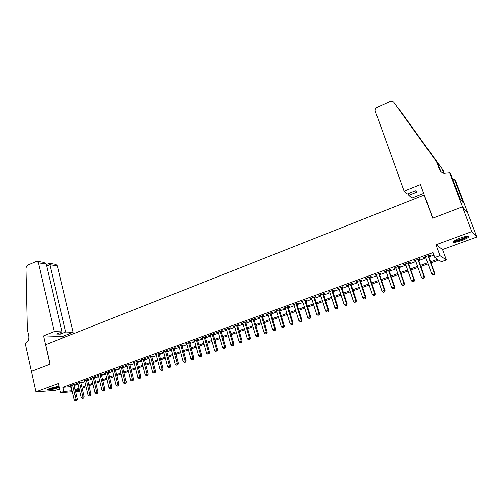 <?xml version="1.0" encoding="UTF-8"?>
<svg xmlns="http://www.w3.org/2000/svg" width="502" height="502" viewBox="0 0 502 502"><rect width="100%" height="100%" fill="white"/><g stroke="black" fill="none" stroke-linecap="round" stroke-linejoin="round"><path stroke-width="0.75" d="M59.048 386.12L50.081 388.241L47.765 389.389C46.542 390.518 53.946 389.295 58.226 387.682L59.305 387.255M462.135 240.37C465.486 239.121 467.707 238.011 468.793 237.038C469.458 235.582 466.446 235.971 459.763 238.193C456.418 239.448 454.216 240.552 453.162 241.506C452.534 242.949 455.521 242.573 462.135 240.37M82.315 388.015L82.535 390.054M79.623 391.096L75.501 391.453M424.428 195.372L424.159 195.102L45.638 344.698L50.081 364.214L31.344 371.367L35.849 391.755L55.377 390.33L59.656 388.774M424.159 195.102L432.655 218.219L462.48 206.837L467.902 213.337L476.9 237.019L471.855 231.585L435.968 244.769L439.94 255.637L446.334 259.929L441.39 261.699L438.779 260.042L430.936 262.86M435.968 244.769L442.519 249.525L476.9 237.019M442.519 249.525L446.334 259.929M462.48 206.837L471.855 231.585M73.932 384.745L75.112 384.319L73.819 384.4L69.778 385.869L71.033 385.787M80.703 382.286L81.889 381.853L80.615 381.934L76.53 383.415L77.804 383.333M87.53 379.807L88.728 379.374L87.461 379.443L83.345 380.943L84.618 380.867L84.537 380.51M94.414 377.309L95.625 376.87L94.37 376.933L90.222 378.445L91.515 378.364M101.36 374.787L102.577 374.348L101.341 374.404L97.15 375.923L98.455 375.841M108.363 372.246L109.599 371.8L108.369 371.85L104.146 373.388L105.464 373.3M115.429 369.679L116.671 369.234L115.46 369.277L111.199 370.821L112.53 370.733M122.557 367.094L123.812 366.642L122.613 366.68L118.315 368.242L119.658 368.148M129.748 364.483L131.016 364.025L129.83 364.057L125.487 365.632L126.843 365.538M137.008 361.854L138.282 361.39L137.109 361.415L132.729 363.002L134.097 362.908M144.325 359.194L145.611 358.729L144.45 358.748L140.039 360.348L141.42 360.248M151.711 356.514L153.01 356.043L151.861 356.056L147.406 357.675L148.799 357.568M159.159 353.81L160.471 353.333L159.341 353.339L154.842 354.97L156.247 354.864M166.677 351.08L168.001 350.603L166.884 350.597L162.347 352.247L163.765 352.14M174.263 348.332L175.593 347.842L174.495 347.836L169.921 349.499L171.351 349.386M181.912 345.552L183.261 345.062L182.176 345.043L177.557 346.719L179.007 346.606M189.637 342.747L190.998 342.257L189.925 342.226L185.269 343.92L186.725 343.801M197.43 339.917L198.805 339.421L197.75 339.39L193.05 341.096L194.519 340.977M205.299 337.062L206.68 336.56L205.644 336.522L200.9 338.241L202.388 338.122M213.237 334.181L214.63 333.673L213.614 333.623L208.826 335.367L210.325 335.236M221.244 331.276L222.656 330.762L221.658 330.705L216.82 332.462L218.339 332.33M229.332 328.339L230.757 327.825L229.772 327.756L224.896 329.532L226.427 329.394M237.496 325.378L238.933 324.857L237.967 324.781L233.041 326.57L234.585 326.432M245.735 322.384L247.185 321.857L246.237 321.776L241.267 323.583L242.83 323.439M254.05 319.366L255.518 318.839L254.589 318.745L249.569 320.565L251.144 320.42M262.446 316.323L263.926 315.783L263.017 315.683L257.953 317.521L259.54 317.377M270.923 313.242L272.417 312.702L271.526 312.589L266.411 314.447L268.018 314.296M279.482 310.136L280.988 309.59L280.122 309.47L274.952 311.347L276.577 311.19M288.123 307.004L289.641 306.452L288.794 306.32L283.58 308.215L285.218 308.052M296.845 303.835L298.376 303.277L297.554 303.139L292.289 305.053L293.946 304.89M305.649 300.642L307.199 300.077L306.396 299.926L301.081 301.859L302.756 301.689M314.547 297.41L316.109 296.845L315.331 296.682L309.96 298.634L311.648 298.464M323.526 294.153L325.108 293.576L324.348 293.406L318.927 295.377L320.634 295.201M332.6 290.859L334.194 290.281L333.46 290.1L327.982 292.089L329.707 291.907M341.755 287.533L343.368 286.949L342.659 286.755L337.124 288.763L338.869 288.581M351.011 284.176L352.636 283.586L351.952 283.379L346.361 285.412L348.124 285.224M360.354 280.781L361.998 280.185L361.333 279.972L355.692 282.024L357.468 281.829M369.792 277.361L371.455 276.753L370.815 276.527L365.117 278.597L366.912 278.403M379.324 273.897L381.005 273.289L380.39 273.05L374.636 275.14L376.45 274.939M388.956 270.402L390.65 269.787L390.067 269.536L384.25 271.651L386.082 271.444M398.682 266.869L400.395 266.248L399.837 265.985L393.963 268.124L394.541 268.375L395.814 267.911M408.515 263.305L410.247 262.678L409.714 262.402L403.777 264.56L404.323 264.824L405.647 264.341M418.442 259.697L420.193 259.063L419.691 258.775L413.692 260.958L414.213 261.235L415.587 260.739M430.54 261.762L437.531 259.245L434.776 257.501L432.981 252.562L62.945 387.224L71.209 386.534M74.101 385.486L77.979 384.08M80.872 383.026L84.807 381.602M87.706 380.554L91.69 379.11M94.596 378.056L98.637 376.588M101.542 375.54L105.646 374.053M108.551 372.999L112.712 371.486M115.617 370.438L119.846 368.907M122.752 367.853L127.037 366.297M129.943 365.243L134.291 363.668M137.203 362.613L141.614 361.013M144.52 359.959L149 358.334M151.911 357.28L156.455 355.636M159.36 354.581L163.972 352.912M166.884 351.858L171.558 350.158M174.47 349.103L179.214 347.384M182.126 346.33L186.939 344.585M189.85 343.531L194.738 341.762M197.65 340.701L202.607 338.906M205.519 337.852L210.545 336.026M213.457 334.972L218.565 333.121M221.476 332.067L226.653 330.19M229.565 329.136L234.817 327.229M237.728 326.174L243.062 324.242M245.974 323.188L251.383 321.23M254.288 320.176L259.785 318.18M262.69 317.126L268.263 315.105M271.168 314.057L276.828 312.006M279.727 310.951L285.469 308.874M288.374 307.82L294.197 305.705M297.102 304.658L303.013 302.511M305.913 301.464L311.911 299.286M314.81 298.238L320.897 296.029M323.796 294.981L329.977 292.741M332.87 291.693L339.145 289.416M342.031 288.368L348.401 286.065M351.287 285.017L357.75 282.67M360.637 281.628L367.2 279.25M370.081 278.202L376.738 275.793M379.619 274.745L386.377 272.297M389.251 271.256L396.116 268.771M398.983 267.729L405.955 265.2M408.816 264.165L415.894 261.598M418.756 260.563L425.934 257.959M428.79 256.924L433.897 255.072M428.476 256.058L430.245 255.418L429.768 255.116L423.707 257.319L424.203 257.608L425.621 257.093M72.407 391.692L60.535 392.62L58.439 383.459L35.849 391.755M60.535 392.62L63.905 391.403L72.162 390.65M62.945 387.224L63.905 391.403M434.776 257.501L439.94 255.637M79.165 389.144L75.294 390.537L79.423 390.223M428.068 263.889L420.871 266.474M417.997 267.503L410.9 270.051M408.026 271.08L401.042 273.59M398.161 274.625L391.278 277.098M388.391 278.133L381.614 280.568M378.728 281.603L372.045 284M369.158 285.036L362.576 287.401M359.683 288.437L353.201 290.765M350.308 291.806L343.92 294.097M341.021 295.138L334.727 297.397M331.828 298.439L325.629 300.667M322.723 301.708L316.618 303.898M313.712 304.94L307.695 307.105M304.789 308.146L298.859 310.274M295.948 311.322L290.106 313.417M287.194 314.459L281.44 316.53M278.528 317.571L272.856 319.611M269.938 320.659L264.353 322.661M261.435 323.708L255.932 325.685M253.014 326.733L247.586 328.684M244.669 329.726L239.322 331.646M236.404 332.694L231.133 334.589M228.215 335.637L223.026 337.501M220.108 338.549L214.988 340.387M212.07 341.435L207.025 343.242M204.107 344.29L199.137 346.079M196.219 347.127L191.318 348.884M188.401 349.932L183.575 351.664M180.657 352.711L175.895 354.418M172.977 355.466L168.289 357.148M165.371 358.196L160.753 359.859M157.835 360.907L153.279 362.538M150.362 363.586L145.875 365.199M142.957 366.247L138.533 367.834M135.622 368.876L131.26 370.445M128.343 371.493L124.05 373.036M121.133 374.078L116.897 375.603M113.985 376.644L109.812 378.144M106.901 379.186L102.791 380.667M99.879 381.708L95.826 383.164M92.914 384.212L88.917 385.643M86.011 386.691L82.071 388.102M75.068 389.608L78.946 388.209M81.851 387.167L85.792 385.749M88.697 384.708L92.688 383.271M95.593 382.223L99.647 380.767M102.559 379.719L106.669 378.238M109.58 377.197L113.753 375.691M116.665 374.649L120.894 373.124M123.806 372.076L128.104 370.532M131.016 369.485L135.377 367.916M138.288 366.868L142.712 365.28M145.624 364.232L150.111 362.62M153.028 361.572L157.578 359.934M160.496 358.88L165.114 357.223M168.032 356.175L172.719 354.487M175.631 353.439L180.387 351.726M183.305 350.678L188.131 348.946M191.049 347.892L195.943 346.135M198.861 345.087L203.831 343.299M206.749 342.251L211.788 340.438M214.705 339.383L219.82 337.545M222.737 336.497L227.927 334.633M230.845 333.579L236.109 331.69M239.027 330.636L244.374 328.716M247.291 327.668L252.713 325.716M255.625 324.668L261.134 322.692M264.046 321.644L269.63 319.63M272.542 318.588L278.215 316.549M281.126 315.501L286.874 313.43M289.786 312.382L295.628 310.286M298.533 309.238L304.457 307.105M307.362 306.063L313.38 303.898M316.285 302.857L322.391 300.66M325.29 299.612L331.483 297.385M334.382 296.343L340.676 294.084M343.569 293.042L349.957 290.746M352.85 289.704L359.325 287.376M362.218 286.335L368.794 283.969M371.681 282.927L378.357 280.53M381.244 279.488L388.021 277.054M390.901 276.018L397.785 273.546M400.659 272.511L407.643 269.994M410.517 268.965L417.608 266.411M420.475 265.382L427.679 262.791M70.769 386.691L71.723 390.807M424.052 257.193L424.203 257.608M414.062 260.82L414.213 261.235M404.179 264.41L404.323 264.824M394.396 267.968L394.541 268.375M384.708 271.482L384.852 271.889M375.119 274.964L375.264 275.372M365.632 278.409L365.77 278.817M356.238 281.823L356.37 282.231M346.932 285.205L347.064 285.607M337.721 288.55L337.852 288.951M328.603 291.863L328.728 292.264M319.573 295.138L319.699 295.54M310.631 298.389L310.757 298.784M301.771 301.608L301.897 302.003M293.005 304.789L293.124 305.185M284.314 307.946L284.439 308.341M275.717 311.071L275.836 311.46M267.196 314.164L267.309 314.553M258.756 317.233L258.869 317.622M250.391 320.27L250.504 320.652M242.108 323.275L242.221 323.658M233.907 326.256L234.02 326.639M225.774 329.205L225.887 329.588M217.724 332.136L217.83 332.512M209.748 335.029L209.855 335.411M201.842 337.902L201.942 338.279M194.004 340.745L194.111 341.122M186.242 343.569L186.349 343.945M178.549 346.361L178.656 346.738M170.931 349.128L171.031 349.505M163.376 351.871L163.47 352.247M155.89 354.594L155.984 354.964M148.466 357.286L148.561 357.656M141.112 359.959L141.206 360.329M133.821 362.607L133.915 362.971M126.592 365.23L126.686 365.594M119.432 367.834L119.52 368.198M112.329 370.413L112.423 370.777M105.294 372.967L105.382 373.331M98.31 375.502L98.398 375.866M91.395 378.019L91.477 378.376M427.999 255.763L434.167 272.831L431.62 273.728L425.47 256.679M428.325 255.637L434.632 273.075L434.167 272.831L434.004 274.456L432.988 274.814L434.004 274.456M434.192 274.55L434.632 273.075M431.62 273.728L432.988 274.814M467.707 236.153L465.009 238.067C459.55 240.427 455.791 241.418 453.733 241.042M454.555 240.521C457.071 240.427 460.39 239.454 464.507 237.622L466.722 236.26M453.099 241.569C456.067 241.575 460.252 240.389 465.649 238.004L468.554 236.166M48.066 389.15C51.235 389.05 54.931 388.197 59.161 386.603M59.11 386.396C57.172 387.563 49.616 389.339 48.581 388.868M49.648 388.404L58.401 386.189M404.135 191.118L375.308 111.3C374.894 109.605 375.515 108.288 377.178 107.346L390.198 101.467L392.595 101.36L393.756 102.251L436.508 161.688L439.369 169.287C440.179 171.32 441.672 172.675 443.843 173.366L449.654 172.845L462.53 206.818L432.806 218.157L420.463 184.567L404.135 191.118L407.36 194.01L415.455 190.779L416.886 192.153L408.854 195.347L408.239 193.659M393.756 102.251L437.506 162.974L440.881 171.634M437.506 162.974L436.508 161.688M401.769 112.799L442.971 170.059L444.264 173.479M442.971 170.059L398.111 108.093M443.737 173.334L442.055 168.867M462.53 206.818L467.952 213.319L455.59 180.789L454.473 179.289L462.411 200.198L461.256 200.254M449.654 172.845L450.865 174.458L460.347 199.131L463.252 202.733L462.173 199.903M423.713 193.421L411.916 198.095L408.854 195.347M454.473 179.289L452.923 179.904M54.272 331.558L38.378 262.847L36.759 261.241L27.296 265.294L25.859 267.867L27.259 329.419L28.67 335.763C29.154 339.252 28.081 341.705 25.451 343.13L25.1 343.274L31.312 371.38L49.98 364.251L43.53 335.876L54.272 331.558L62.085 331.86L56.682 334.018L60.34 334.137L65.718 331.998L73.198 332.286L57.454 265.96L49.911 264.73L46.724 266.148M65.718 331.998L49.911 264.73L49.234 263.305L46.36 264.592M63.032 337.827L62.706 336.44L73.198 332.286M43.53 335.876L62.706 336.44M62.085 331.86L46.253 264.134L38.378 262.847M49.29 263.318L55.866 264.41L57.454 265.96M60.34 334.137L60.002 332.694M37.016 261.285L43.724 262.395L46.253 264.134M417.934 259.415L424.014 276.414L421.492 277.305L415.436 260.325M418.298 259.283L424.51 276.646L424.014 276.414L423.864 278.026L422.853 278.384L423.864 278.026M424.058 278.121L424.51 276.646M421.492 277.305L422.853 278.384M407.975 263.029L413.968 279.965L411.471 280.844L405.503 263.933M408.371 262.891L414.489 280.185L413.968 279.965L413.824 281.566L412.826 281.917L413.824 281.566M414.037 281.653L414.489 280.185M411.471 280.844L412.826 281.917M398.124 266.612L404.028 283.479L401.556 284.352L395.67 267.503M398.538 266.462L404.574 283.686L404.028 283.479L403.89 285.067L402.905 285.418L403.89 285.067M404.116 285.149L404.574 283.686M401.556 284.352L402.905 285.418M388.366 270.158L394.183 286.956L391.742 287.815L385.944 271.036M388.812 269.994L394.76 287.15L394.183 286.956L394.064 288.531L393.085 288.876L394.064 288.531M394.296 288.612L394.76 287.15M391.742 287.815L393.085 288.876M378.709 273.665L384.444 290.394L382.028 291.248L376.312 274.531M379.186 273.49L385.047 290.583L384.444 290.394L384.331 291.963L383.365 292.302L384.331 291.963M384.576 292.032L385.047 290.583M382.028 291.248L383.365 292.302M369.146 277.135L374.806 293.802L372.409 294.649L366.774 277.995M369.654 276.953L375.433 293.977L374.806 293.802L374.699 295.358L373.739 295.697L374.699 295.358M374.95 295.427L375.433 293.977M372.409 294.649L373.739 295.697M359.683 280.574L365.261 297.171L362.89 298.012L357.336 281.427M360.216 280.38L365.914 297.335L365.261 297.171L365.167 298.721L364.214 299.054L365.167 298.721M365.425 298.784L365.914 297.335M362.89 298.012L364.214 299.054M350.314 283.975L355.811 300.51L353.464 301.338L347.986 284.822M350.873 283.774L356.495 300.66L355.811 300.51L355.723 302.047L354.788 302.38L355.723 302.047M356 302.104L356.495 300.66M353.464 301.338L354.788 302.38M341.04 287.345L346.462 303.817L344.134 304.632L338.737 288.179M341.624 287.131L347.164 303.955L346.462 303.817L346.38 305.341L345.451 305.668L346.38 305.341M346.662 305.398L347.164 303.955M344.134 304.632L345.451 305.668M331.86 290.677L337.2 307.086L334.897 307.902L329.576 291.505M332.468 290.457L337.928 307.218L337.2 307.086L337.131 308.598L336.208 308.925L337.131 308.598M337.419 308.655L337.928 307.218M334.897 307.902L336.208 308.925M322.767 293.984L328.032 310.324L325.754 311.127L320.508 294.799M323.401 293.752L328.785 310.449L328.032 310.324L327.969 311.83L327.059 312.15L327.969 311.83M328.27 311.874L328.785 310.449M325.754 311.127L327.059 312.15M313.763 297.253L318.952 313.53L316.699 314.327L311.522 298.062M314.421 297.015L319.73 313.643L318.952 313.53L318.902 315.024L317.998 315.344L318.902 315.024M319.209 315.068L319.73 313.643M316.699 314.327L317.998 315.344M304.846 300.491L309.966 316.706L307.732 317.496L302.631 301.294M305.523 300.24L310.763 316.812L309.966 316.706L309.916 318.193L309.025 318.506L309.916 318.193M310.236 318.23L310.763 316.812M307.732 317.496L309.025 318.506M296.017 303.697L301.062 319.856L298.853 320.634L293.821 304.494M296.72 303.44L301.884 319.943L301.062 319.856L301.024 321.33L300.14 321.638L301.024 321.33M301.351 321.362L301.884 319.943M298.853 320.634L300.14 321.638M287.269 306.873L292.246 322.968L290.056 323.74L285.098 307.663M287.997 306.609L293.086 323.05L292.246 322.968L292.214 324.43L291.342 324.744L292.214 324.43M292.553 324.461L293.086 323.05M290.056 323.74L291.342 324.744M278.61 310.016L283.517 326.049L281.352 326.815L276.458 310.801M279.363 309.747L284.377 326.124L283.517 326.049L283.492 327.505L282.626 327.812L283.492 327.505M283.837 327.536L284.377 326.124M281.352 326.815L282.626 327.812M270.032 313.135L274.87 329.105L272.724 329.864L267.899 313.907M270.804 312.853L275.755 329.168L274.87 329.105L274.858 330.554L273.998 330.856L274.858 330.554M275.209 330.573L275.755 329.168M272.724 329.864L273.998 330.856M261.536 316.222L266.311 332.129L264.184 332.882L259.427 316.988M262.333 315.934L267.215 332.186L266.311 332.129L266.298 333.566L265.451 333.868L266.298 333.566M266.662 333.585L267.215 332.186M264.184 332.882L265.451 333.868M253.121 319.278L257.827 335.129L255.719 335.869L251.031 320.038M253.937 318.983L258.75 335.173L257.827 335.129L257.827 336.553L256.98 336.855L257.827 336.553M258.197 336.572L258.75 335.173M255.719 335.869L256.98 336.855M244.788 322.303L249.425 338.097L247.342 338.831L242.717 323.056M245.622 322.002L250.366 338.135L249.425 338.097L249.431 339.515L248.597 339.81L249.431 339.515M249.808 339.528L250.366 338.135M247.342 338.831L248.597 339.81M236.53 325.302L241.104 341.034L239.04 341.768L234.478 326.049M237.383 324.995L242.064 341.065L241.104 341.034L241.117 342.446L240.289 342.734L241.117 342.446M241.5 342.452L242.064 341.065M239.04 341.768L240.289 342.734M228.347 328.277L232.865 343.945L230.813 344.673L226.314 329.011M229.226 327.957L233.838 343.97L232.865 343.945L232.878 345.345L232.062 345.64L232.878 345.345M233.273 345.357L233.838 343.97M230.813 344.673L232.062 345.64M220.246 331.22L224.695 346.832L222.668 347.547L218.232 331.947M221.137 330.893L225.693 346.844L224.695 346.832L224.72 348.225L223.911 348.507L224.72 348.225M225.122 348.225L225.693 346.844M222.668 347.547L223.911 348.507M212.214 334.131L216.607 349.693L214.592 350.402L210.219 334.859M213.13 333.805L217.617 349.699L216.607 349.693L216.638 351.074L215.835 351.356L216.638 351.074M217.04 351.074L217.617 349.699M214.592 350.402L215.835 351.356M204.258 337.024L208.587 352.523L206.598 353.226L202.281 337.739M205.192 336.685L209.623 352.523L208.587 352.523L208.625 353.897L207.828 354.18L208.625 353.897M209.039 353.897L209.623 352.523M206.598 353.226L207.828 354.18M196.376 339.885L200.649 355.328L198.673 356.025L194.418 340.601M197.324 339.54L201.697 355.322L200.649 355.328L200.693 356.696L199.903 356.972L200.693 356.696M201.114 356.69L201.697 355.322M198.673 356.025L199.903 356.972M188.564 342.722L192.781 358.108L190.823 358.798L186.625 343.431M189.536 342.37L193.847 358.089L192.781 358.108L192.831 359.463L192.046 359.739L192.831 359.463M193.257 359.457L193.847 358.089M190.823 358.798L192.046 359.739M180.827 345.533L184.981 360.863L183.042 361.547L178.9 346.236M181.812 345.175L186.066 360.838L184.981 360.863L185.037 362.212L184.265 362.488L185.037 362.212M185.47 362.199L186.066 360.838M183.042 361.547L184.265 362.488M173.159 348.319L177.256 363.592L175.336 364.27L171.251 349.009M174.163 347.955L178.354 363.561L177.256 363.592L177.319 364.935L176.547 365.205L177.319 364.935M177.758 364.916L178.354 363.561M175.336 364.27L176.547 365.205M165.56 351.08L169.601 366.297L167.699 366.968L163.671 351.764M166.576 350.71L170.711 366.259L169.601 366.297L169.67 367.627L168.904 367.897L169.67 367.627M170.115 367.615L170.711 366.259M167.699 366.968L168.904 367.897M158.023 353.816L162.014 368.976L160.125 369.648L156.153 354.494M159.059 353.439L163.144 368.932L162.014 368.976L162.083 370.3L161.33 370.57L162.083 370.3M162.535 370.281L163.144 368.932M160.125 369.648L161.33 370.57M150.562 356.527L154.497 371.637L152.627 372.296L148.705 357.198M151.61 356.144L155.639 371.58L154.497 371.637L154.572 372.948L153.825 373.212L154.572 372.948M155.03 372.93L155.639 371.58M152.627 372.296L153.825 373.212M143.164 359.212L147.042 374.266L145.191 374.925L141.319 359.884M144.231 358.83L148.203 374.21L147.042 374.266L147.124 375.578L146.383 375.835L147.124 375.578M147.588 375.552L148.203 374.21M145.191 374.925L146.383 375.835M135.829 361.879L139.656 376.876L137.818 377.523L134.003 362.538M136.914 361.484L140.83 376.814L139.656 376.876L139.744 378.175L139.01 378.433L139.744 378.175M140.215 378.15L140.83 376.814M137.818 377.523L139.01 378.433M128.562 364.515L132.34 379.462L130.52 380.108L126.755 365.174M129.66 364.119L133.526 379.393L132.34 379.462L132.428 380.754L131.7 381.012L132.428 380.754M132.904 380.723L133.526 379.393M130.52 380.108L131.7 381.012M121.358 367.131L125.08 382.028L123.279 382.662L119.564 367.784M122.469 366.73L126.278 381.947L125.08 382.028L125.18 383.308L124.458 383.566L125.18 383.308M125.663 383.277L126.278 381.947M123.279 382.662L124.458 383.566M114.211 369.729L117.888 384.57L116.1 385.197L112.435 370.376M115.341 369.321L119.106 384.482L117.888 384.57L117.995 385.843L117.28 386.094L117.995 385.843M118.478 385.806L119.106 384.482M116.1 385.197L117.28 386.094M107.133 372.302L110.76 387.086L108.984 387.713L105.376 372.942M108.275 371.888L111.984 386.992L110.76 387.086L110.867 388.353L110.158 388.604L110.867 388.353M111.362 388.316L111.984 386.992M108.984 387.713L110.158 388.604M100.118 374.85L103.694 389.583L101.937 390.205L98.373 375.483M101.272 374.429L104.931 389.483L103.694 389.583L103.807 390.845L103.105 391.096L103.807 390.845M104.303 390.807L104.931 389.483M101.937 390.205L103.105 391.096M93.159 377.378L96.685 392.056L94.947 392.671L91.427 378.006M94.326 376.952L97.94 391.955L96.685 392.056L96.804 393.311L96.108 393.562L96.804 393.311M97.306 393.273L97.94 391.955M94.947 392.671L96.108 393.562M86.262 379.882L89.739 394.509L88.013 395.124L84.543 380.503M87.442 379.449L91.006 394.403L89.739 394.509L89.864 395.758L89.174 396.003L89.864 395.758M90.373 395.714L91.006 394.403M88.013 395.124L89.174 396.003M79.423 382.367L82.855 396.944L81.142 397.553L77.722 382.982M80.615 381.934L84.129 396.831L82.855 396.944L82.981 398.186L82.297 398.425L82.981 398.186M83.495 398.136L84.129 396.831M81.142 397.553L82.297 398.425M72.639 384.827L76.028 399.36L74.327 399.956L70.951 385.442M73.85 384.394L77.314 399.234L76.028 399.36L76.16 400.59L75.482 400.828L76.16 400.59M76.674 400.54L77.314 399.234M74.327 399.956L75.482 400.828M440.342 170.529L439.369 169.287M401.845 112.9L398.732 108.796M429.097 150.857L429.43 151.755"/></g></svg>
